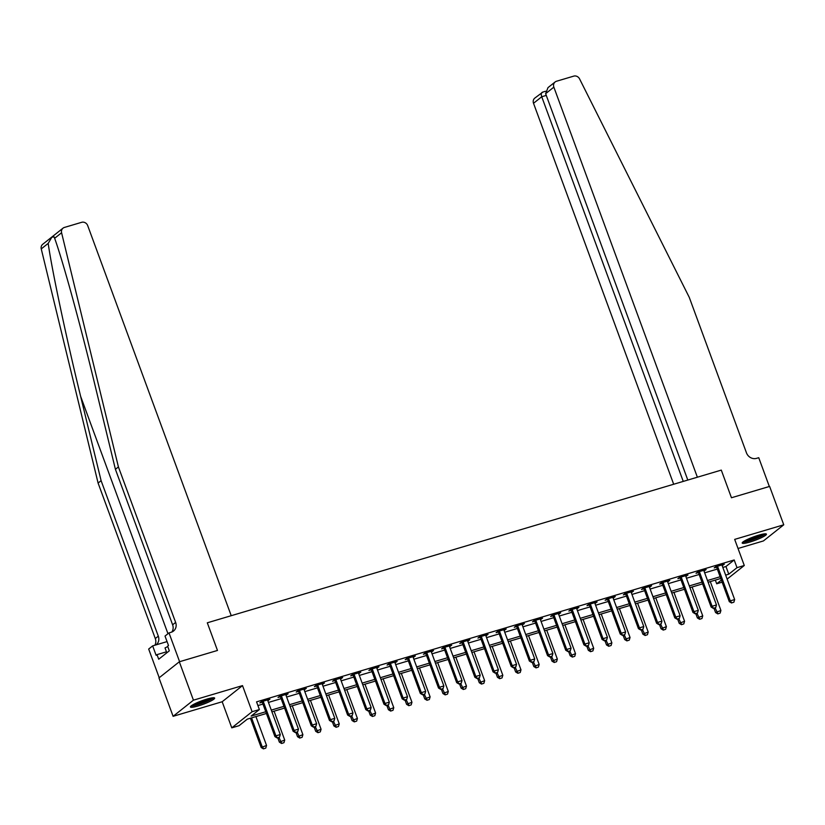 <?xml version="1.0" encoding="UTF-8"?>
<svg xmlns="http://www.w3.org/2000/svg" width="825" height="825" viewBox="0 0 825 825"><rect width="100%" height="100%" fill="white"/><g stroke="black" fill="none" stroke-linecap="round" stroke-linejoin="round"><path stroke-width="1.24" d="M198.248 705.932A12.901 1.867 159.8 0 0 214.644 698.074A12.901 1.867 159.8 0 0 206.817 699.126A12.901 1.867 159.8 0 0 190.431 706.984A12.901 1.867 159.8 0 0 198.248 705.932M750.028 542.004A12.901 1.867 159.8 0 0 766.425 534.146A12.901 1.867 159.8 0 0 758.608 535.198A12.901 1.867 159.8 0 0 742.211 543.056A12.901 1.867 159.8 0 0 750.028 542.004M266.413 713.47L247.294 719.142L239.054 725.691L231.784 727.846L252.11 711.707L259.38 709.552L251.14 716.09L265.774 711.748M222.172 701.745L242.509 685.606L193.432 700.178L179.314 661.784L158.977 677.923L173.106 716.317L222.172 701.745L231.784 727.846M738.024 548.491L763.414 540.942L783.75 524.803L734.683 539.385L744.284 565.496L727.124 579.109M722.133 582.172L716.688 583.791L721.359 580.078M715.327 580.099L716.688 583.791M193.432 700.178L173.106 716.317M687.803 480.057L545.634 93.668L547.996 87.625L555.132 81.964A4.96 4.496 51.6 0 1 556.514 81.242L573.746 76.127A4.96 4.496 51.6 0 1 579.562 78.88L689.257 297.34L746.46 452.832A8.271 7.487 51.6 0 0 756.556 458.349L758.742 457.71L769.333 486.502L731.455 497.753L769.622 486.41L783.75 524.803M722.834 567.445L725.948 566.517L734.188 559.969L256.554 701.869L259.38 709.552M257.916 705.561L262.948 704.065M268.465 702.426L281.129 698.662M286.636 697.032L299.3 693.268M304.817 691.628L317.47 687.864M322.988 686.225L335.651 682.471M341.158 680.831L353.822 677.067M359.339 675.428L372.003 671.674M377.51 670.034L390.173 666.27M395.691 664.63L408.344 660.866M413.861 659.237L426.525 655.473M432.032 653.833L444.696 650.069M450.213 648.429L462.877 644.676M468.383 643.036L481.047 639.272M486.564 637.632L499.218 633.868M504.735 632.239L517.399 628.475M522.906 626.835L535.569 623.071M541.087 621.431L553.75 617.678M559.257 616.038L571.921 612.274M577.438 610.634L590.092 606.88M595.609 605.241L608.273 601.477M613.779 599.837L626.443 596.073M631.96 594.443L644.614 590.679M650.131 589.04L662.795 585.276M668.312 583.636L680.965 579.882M686.482 578.243L699.146 574.478M704.653 572.839L717.317 569.085M722.143 565.527L724.309 564.207L715.584 566.796L714.213 567.889L716.482 567.208M703.972 570.931L706.138 569.601L697.414 572.199L696.032 573.282L698.311 572.612M685.802 576.324L687.957 575.004L679.233 577.593L677.861 578.686L680.13 578.016M667.621 581.728L669.787 580.408L661.062 582.997L659.691 584.09L661.959 583.409M649.45 587.132L651.606 585.802L642.881 588.39L641.51 589.483L643.789 588.813M631.269 592.525L633.435 591.205L624.711 593.794L623.339 594.887L625.608 594.206M613.099 597.929L615.264 596.599L606.54 599.197L605.158 600.28L607.437 599.61M594.928 603.322L597.083 602.002L588.359 604.591L586.988 605.684L589.256 605.014M576.747 608.726L578.913 607.396L570.188 609.995L568.817 611.088L571.086 610.407M558.577 614.12L560.732 612.8L552.007 615.388L550.636 616.481L552.915 615.811M540.396 619.523L542.561 618.203L533.837 620.792L532.465 621.885L534.734 621.204M522.225 624.927L524.391 623.597L515.666 626.196L514.284 627.278L516.563 626.608M504.054 630.321L506.21 629.001L497.485 631.589L496.114 632.682L498.382 632.002M485.873 635.724L488.039 634.394L479.315 636.993L477.943 638.076L480.212 637.405M467.703 641.118L469.858 639.798L461.144 642.386L459.762 643.479L462.041 642.809M449.532 646.522L451.688 645.202L442.963 647.79L441.592 648.883L443.86 648.202M431.351 651.925L433.517 650.595L424.793 653.183L423.411 654.277L425.69 653.606M413.181 657.319L415.336 655.999L406.612 658.587L405.24 659.68L407.509 659M395 662.722L397.165 661.392L388.441 663.991L387.069 665.074L389.338 664.403M376.829 668.116L378.984 666.796L370.27 669.384L368.888 670.477L371.168 669.797M358.658 673.52L360.814 672.189L352.089 674.788L350.718 675.871L352.987 675.201M340.478 678.913L342.643 677.593L333.919 680.182L332.547 681.275L334.816 680.604M322.307 684.317L324.462 682.997L315.738 685.585L314.366 686.678L316.635 685.998M304.126 689.721L306.292 688.39L297.567 690.979L296.196 692.072L298.464 691.402M285.955 695.114L288.111 693.794L279.397 696.382L278.015 697.476L280.294 696.795M267.785 700.518L269.94 699.188L261.216 701.786L259.844 702.869L262.113 702.199M179.314 661.784L217.48 650.451L207.302 622.803L721.287 470.106L697.373 477.211L553.853 87.141L545.634 93.668M242.509 685.606L252.11 711.707M734.188 559.969L737.014 567.652L744.284 565.496M731.455 497.753L721.287 470.106L731.455 497.753M720.772 578.48L708.118 582.244M702.601 583.883L689.937 587.637M684.43 589.277L671.767 593.041M666.249 594.681L653.596 598.445M648.079 600.074L635.415 603.838M629.908 605.478L617.244 609.242M611.727 610.882L599.063 614.635M593.557 616.275L580.893 620.039M575.376 621.679L562.722 625.433M557.205 627.072L544.541 630.836M539.034 632.476L526.371 636.24M520.853 637.869L508.19 641.633M502.683 643.273L490.019 647.037M484.502 648.677L471.848 652.431M466.331 654.07L453.668 657.834M448.161 659.474L435.497 663.238M429.98 664.868L417.316 668.632M411.809 670.271L399.145 674.035M393.628 675.675L380.975 679.429M375.457 681.068L362.794 684.833M357.287 686.472L344.623 690.226M339.106 691.866L326.442 695.63M320.935 697.269L308.272 701.033M302.754 702.663L290.101 706.427M284.584 708.067L271.92 711.831M725.66 575.118L728.774 574.2L737.014 567.652M271.291 710.108L283.955 706.344M289.462 704.705L302.125 700.941M307.642 699.311L320.296 695.547M325.813 693.908L338.477 690.143M343.984 688.504L356.647 684.75M362.165 683.11L374.828 679.346M380.335 677.707L392.999 673.953M398.516 672.313L411.17 668.549M416.687 666.909L429.351 663.145M434.858 661.516L447.521 657.752M453.038 656.112L465.692 652.348M471.209 650.708L483.873 646.955M489.39 645.315L502.043 641.551M507.561 639.911L520.224 636.147M525.731 634.518L538.395 630.754M543.912 629.114L556.566 625.35M562.083 623.71L574.747 619.957M580.264 618.317L592.917 614.553M598.434 612.913L611.098 609.159M616.605 607.52L629.269 603.756M634.786 602.116L647.439 598.352M652.957 596.722L665.62 592.958M671.137 591.319L683.791 587.555M689.308 585.915L701.972 582.161M707.479 580.522L720.143 576.757M725.948 566.517L728.774 574.2M722.71 564.682L722.937 565.3M704.529 570.085L704.756 570.694M686.359 575.479L686.586 576.097M668.188 580.882L668.415 581.491M650.007 586.276L650.234 586.895M631.837 591.68L632.063 592.288M613.656 597.073L613.882 597.692M595.485 602.477L595.712 603.096M577.314 607.881L577.541 608.489M559.133 613.274L559.36 613.893M540.963 618.678L541.19 619.286M522.782 624.071L523.009 624.69M504.611 629.475L504.838 630.094M486.441 634.868L486.668 635.487M468.26 640.272L468.487 640.891M450.089 645.676L450.316 646.284M431.918 651.069L432.135 651.688M413.738 656.473L413.964 657.082M395.567 661.867L395.794 662.485M377.386 667.27L377.613 667.889M359.215 672.674L359.442 673.283M341.045 678.067L341.261 678.686M322.864 683.471L323.091 684.08M304.693 688.865L304.92 689.483M286.512 694.268L286.739 694.877M268.342 699.662L268.568 700.281M731.703 602.858L733.879 602.209L731.703 602.858L730.29 600.858L729.3 601.642L716.863 567.858A1.65 1.495 51.6 0 0 716.626 567.414L716.069 566.651M722.092 564.867L722.112 565.29A1.65 1.495 51.6 0 0 722.215 565.775L734.652 599.558L730.29 600.858L717.853 567.074A1.65 1.495 51.6 0 0 717.616 566.62L717.358 566.27M733.879 602.209L734.652 599.558M729.3 601.642L731.538 602.982M713.965 608.211L715.564 612.542L720.916 610.469L710.294 581.594M717.802 613.893L720.143 613.109L717.802 613.893L715.564 612.542M715.12 607.86L717.967 613.759M720.916 610.469L720.143 613.109M683.255 481.408L541.736 96.762L533.517 103.28A4.96 4.496 -128.4 0 1 534.796 98.103L542.757 92.173C541.221 92.452 540.88 93.988 541.736 96.762L546.274 95.411M673.685 484.254L533.517 103.28M555.132 81.964A4.96 4.496 51.6 0 0 553.853 87.141M118.418 466.929L175.632 622.421A8.271 7.487 -128.4 0 1 173.508 631.053A8.271 7.487 -128.4 0 1 171.188 632.259L169.001 632.909L179.602 661.702L217.48 650.451L207.302 622.803L231.227 615.697L87.708 225.627A4.96 4.496 51.6 0 0 81.644 222.317L64.422 227.432A4.96 4.496 51.6 0 0 61.586 232.763L118.418 466.929L115.418 469.322L94.927 384.924C80.613 325.535 62.999 261.401 54.646 238.27L54.172 236.919L51.872 237.157L48.19 243.396C51.944 270.167 66.134 337.033 80.613 396.289L101.104 480.676L158.307 636.168A8.271 7.487 -128.4 0 1 156.183 644.81A8.271 7.487 -128.4 0 1 156.121 644.851M101.104 480.676L98.093 483.068L155.296 638.56A8.271 7.487 -128.4 0 1 154.863 645.232M171.827 632.033A8.271 7.487 -128.4 0 0 172.621 624.803L115.418 469.322M48.19 243.396L41.25 248.903L98.093 483.068M169.001 632.909L165.021 636.065L168.496 645.511L167.619 646.212L169.311 650.822L158.709 659.237L157.008 654.627L156.131 655.328L152.656 645.882L148.675 649.048L159.225 677.727M167.062 641.602L152.656 645.882M41.25 248.903A4.96 4.496 -128.4 0 1 42.704 244.293L63.03 228.154M166.464 651.822L157.008 654.627M713.522 608.252L715.708 607.602L713.522 608.252L712.109 606.251L711.119 607.035L698.692 573.251A1.65 1.495 51.6 0 0 698.455 572.808L697.898 572.055M703.911 570.261L703.942 570.683A1.65 1.495 51.6 0 0 704.045 571.178L716.471 604.962L712.109 606.251L699.683 572.467A1.65 1.495 51.6 0 0 699.445 572.024L699.177 571.673M715.708 607.602L716.471 604.962M711.119 607.035L713.357 608.386M695.351 613.656L697.527 613.006L695.351 613.656L693.938 611.655L692.948 612.439L680.522 578.655A1.65 1.495 51.6 0 0 680.274 578.212L679.717 577.448M685.74 575.664L685.761 576.087A1.65 1.495 51.6 0 0 685.864 576.572L698.301 610.356L693.938 611.655L681.502 577.871A1.65 1.495 51.6 0 0 681.264 577.428L681.007 577.067M697.527 613.006L698.301 610.356M692.948 612.439L695.186 613.79M677.181 619.049L679.357 618.41L677.181 619.049L675.768 617.059L674.778 617.842L662.341 584.048A1.65 1.495 51.6 0 0 662.104 583.605L661.547 582.852M667.569 581.068L667.59 581.491A1.65 1.495 51.6 0 0 667.693 581.976L680.12 615.759L675.768 617.059L663.331 583.265A1.65 1.495 51.6 0 0 663.094 582.821L662.836 582.471M679.357 618.41L680.12 615.759M674.778 617.842L677.016 619.183M695.784 613.604L697.383 617.946L702.735 615.863L692.113 586.998M699.621 619.286L701.972 618.513L699.621 619.286L697.383 617.946M696.939 613.264L699.786 619.163M702.735 615.863L701.972 618.513M677.614 619.008L679.212 623.339L684.564 621.266L673.942 592.391M681.45 624.69L683.791 623.906L681.45 624.69L679.212 623.339M678.769 618.667L681.615 624.556M684.564 621.266L683.791 623.906M659.443 624.401L661.031 628.743L666.383 626.66L655.762 597.795M663.269 630.094L665.62 629.31L663.269 630.094L661.031 628.743M660.588 624.061L663.434 629.96M666.383 626.66L665.62 629.31M659 624.453L661.186 623.803L659 624.453L657.587 622.452L656.597 623.236L644.17 589.452A1.65 1.495 51.6 0 0 643.933 589.009L643.376 588.246M649.388 586.462L649.419 586.884A1.65 1.495 51.6 0 0 649.523 587.369L661.949 621.153L657.587 622.452L645.16 588.668A1.65 1.495 51.6 0 0 644.913 588.225L644.655 587.864M661.186 623.803L661.949 621.153M656.597 623.236L658.835 624.587M641.262 629.805L642.861 634.147L648.213 632.063L637.591 603.199M645.098 635.487L647.439 634.714L645.098 635.487L642.861 634.147M642.417 629.465L645.263 635.353M648.213 632.063L647.439 634.714M764.249 533.888A11.168 1.619 -20.2 0 1 756.669 538.024A11.168 1.619 -20.2 0 1 745.748 541.375A11.168 1.619 -20.2 0 1 743.707 541.447M745.522 540.385A10.333 1.495 159.8 0 0 746.068 540.313A10.333 1.495 159.8 0 0 762.176 534.26M742.789 542.128A12.818 1.856 159.8 0 0 744.542 541.973A12.818 1.856 159.8 0 0 756.195 538.477A12.818 1.856 159.8 0 0 765.383 533.816M212.468 697.816A11.168 1.619 -20.2 0 1 203.775 702.384A11.168 1.619 -20.2 0 1 191.916 705.375M193.741 704.313A10.333 1.495 159.8 0 0 203.373 701.539A10.333 1.495 159.8 0 0 210.396 698.187M190.998 706.056A12.818 1.856 159.8 0 0 204.033 702.549A12.818 1.856 159.8 0 0 213.603 697.733M167.753 646.563L165.031 647.914L166.825 652.792M640.829 629.857L643.005 629.207L640.829 629.857L639.416 627.856L638.426 628.64L625.989 594.856A1.65 1.495 51.6 0 0 625.752 594.402L625.195 593.649M631.218 591.865L631.238 592.288A1.65 1.495 51.6 0 0 631.342 592.773L643.778 626.557L639.416 627.856L626.979 594.062A1.65 1.495 51.6 0 0 626.742 593.618L626.484 593.268M643.005 629.207L643.778 626.557M638.426 628.64L640.664 629.98M622.648 635.25L624.834 634.6L622.648 635.25L621.235 633.249L620.245 634.033L607.819 600.249A1.65 1.495 51.6 0 0 607.582 599.806L607.025 599.053M613.037 597.259L613.068 597.682A1.65 1.495 51.6 0 0 613.171 598.166L625.597 631.96L621.235 633.249L608.809 599.466A1.65 1.495 51.6 0 0 608.572 599.022L608.303 598.672M624.834 634.6L625.597 631.96M620.245 634.033L622.483 635.384M604.477 640.654L606.653 640.004L604.477 640.654L603.065 638.653L602.075 639.437L589.648 605.653A1.65 1.495 51.6 0 0 589.401 605.21L588.844 604.447M594.866 602.663L594.897 603.085A1.65 1.495 51.6 0 0 594.99 603.57L607.427 637.354L603.065 638.653L590.638 604.869A1.65 1.495 51.6 0 0 590.391 604.416L590.133 604.065M606.653 640.004L607.427 637.354M602.075 639.437L604.312 640.778M586.307 646.047L588.483 645.398L586.307 646.047L584.894 644.047L583.904 644.841L571.467 611.047A1.65 1.495 51.6 0 0 571.23 610.603L570.673 609.85M576.696 608.056L576.716 608.479A1.65 1.495 51.6 0 0 576.819 608.974L589.246 642.757L584.894 644.047L572.457 610.263A1.65 1.495 51.6 0 0 572.22 609.819L571.962 609.469M588.483 645.398L589.246 642.757M583.904 644.841L586.142 646.181M568.126 651.451L570.312 650.801L568.126 651.451L566.713 649.45L565.723 650.234L553.297 616.45A1.65 1.495 51.6 0 0 553.059 616.007L552.502 615.244M558.515 613.46L558.546 613.882A1.65 1.495 51.6 0 0 558.649 614.367L571.075 648.151L566.713 649.45L554.287 615.667A1.65 1.495 51.6 0 0 554.039 615.223L553.781 614.862M570.312 650.801L571.075 648.151M565.723 650.234L567.961 651.585M623.092 635.198L624.69 639.54L630.042 637.457L619.42 608.592M626.928 640.891L629.269 640.107L626.928 640.891L624.69 639.54M624.247 634.858L627.093 640.757M630.042 637.457L629.269 640.107M604.911 640.602L606.509 644.944L611.861 642.861L601.239 613.996M608.747 646.284L611.098 645.511L608.747 646.284L606.509 644.944M606.066 640.262L608.912 646.161M611.861 642.861L611.098 645.511M586.74 646.006L588.338 650.337L593.691 648.264L583.069 619.389M590.576 651.688L592.917 650.904L590.576 651.688L588.338 650.337M587.895 645.655L590.741 651.554M593.691 648.264L592.917 650.904M568.569 651.399L570.168 655.741L575.51 653.658L564.888 624.793M572.395 657.082L574.747 656.308L572.395 657.082L570.168 655.741M569.714 651.059L572.56 656.958M575.51 653.658L574.747 656.308M550.388 656.803L551.987 661.145L557.339 659.062L546.717 630.187M554.225 662.485L556.576 661.702L554.225 662.485L551.987 661.145M551.543 656.463L554.39 662.351M557.339 659.062L556.576 661.702M549.955 656.844L552.131 656.205L549.955 656.844L548.542 654.854L547.553 655.638L535.116 621.854A1.65 1.495 51.6 0 0 534.878 621.4L534.322 620.648M540.344 618.863L540.365 619.286A1.65 1.495 51.6 0 0 540.468 619.771L552.905 653.555L548.542 654.854L536.106 621.06A1.65 1.495 51.6 0 0 535.868 620.617L535.611 620.266M552.131 656.205L552.905 653.555M547.553 655.638L549.79 656.978M532.218 662.197L533.816 666.538L539.168 664.455L528.547 635.59M536.054 667.889L538.395 667.105L536.054 667.889L533.816 666.538M533.373 661.856L536.219 667.755M539.168 664.455L538.395 667.105M531.774 662.248L533.961 661.598L531.774 662.248L530.362 660.248L529.372 661.031L516.945 627.248A1.65 1.495 51.6 0 0 516.708 626.804L516.151 626.051M522.163 624.257L522.194 624.68A1.65 1.495 51.6 0 0 522.297 625.164L534.724 658.948L530.362 660.248L517.935 626.464A1.65 1.495 51.6 0 0 517.698 626.02L517.43 625.659M533.961 661.598L534.724 658.948M529.372 661.031L531.609 662.382M514.047 667.6L515.635 671.942L520.987 669.859L510.366 640.994M517.873 673.283L520.224 672.509L517.873 673.283L515.635 671.942M515.192 667.26L518.038 673.148M520.987 669.859L520.224 672.509M513.604 667.652L515.78 667.002L513.604 667.652L512.191 665.651L511.201 666.435L498.774 632.651A1.65 1.495 51.6 0 0 498.527 632.208L497.97 631.445M503.993 629.661L504.023 630.083A1.65 1.495 51.6 0 0 504.127 630.568L516.553 664.352L512.191 665.651L499.764 631.868A1.65 1.495 51.6 0 0 499.517 631.414L499.259 631.063M515.78 667.002L516.553 664.352M511.201 666.435L513.439 667.776M495.866 673.004L497.465 677.335L502.817 675.252L492.195 646.387M499.702 678.686L502.043 677.903L499.702 678.686L497.465 677.335M497.021 672.653L499.868 678.552M502.817 675.252L502.043 677.903M495.433 673.045L497.609 672.396L495.433 673.045L494.02 671.045L493.03 671.828L480.593 638.045A1.65 1.495 51.6 0 0 480.356 637.601L479.799 636.848M485.822 635.054L485.843 635.477A1.65 1.495 51.6 0 0 485.946 635.962L498.382 669.756L494.02 671.045L481.583 637.261A1.65 1.495 51.6 0 0 481.346 636.817L481.088 636.467M497.609 672.396L498.382 669.756M493.03 671.828L495.268 673.179M477.696 678.398L479.294 682.739L484.636 680.656L474.014 651.791M481.522 684.08L483.873 683.306L481.522 684.08L479.294 682.739M478.84 678.057L481.687 683.956M484.636 680.656L483.873 683.306M477.252 678.449L479.438 677.799L477.252 678.449L475.839 676.448L474.849 677.232L462.423 643.448A1.65 1.495 51.6 0 0 462.186 643.005L461.629 642.242M467.641 640.458L467.672 640.881A1.65 1.495 51.6 0 0 467.775 641.365L480.202 675.149L475.839 676.448L463.413 642.665A1.65 1.495 51.6 0 0 463.176 642.221L462.907 641.86M479.438 677.799L480.202 675.149M474.849 677.232L477.087 678.573M459.515 683.801L461.113 688.132L466.465 686.06L455.843 657.185M463.351 689.483L465.702 688.7L463.351 689.483L461.113 688.132M460.67 683.451L463.516 689.349M466.465 686.06L465.702 688.7M459.082 683.842L461.257 683.203L459.082 683.842L457.669 681.842L456.679 682.636L444.242 648.842A1.65 1.495 51.6 0 0 444.005 648.398L443.448 647.646M449.47 645.851L449.491 646.284A1.65 1.495 51.6 0 0 449.594 646.769L462.031 680.553L457.669 681.842L445.232 648.058A1.65 1.495 51.6 0 0 444.995 647.615L444.737 647.264M461.257 683.203L462.031 680.553M456.679 682.636L458.917 683.977M441.344 689.195L442.942 693.536L448.295 691.453L437.673 662.588M445.18 694.877L447.521 694.103L445.18 694.877L442.942 693.536M442.499 688.854L445.345 694.753M448.295 691.453L447.521 694.103M440.901 689.246L443.087 688.597L440.901 689.246L439.488 687.246L438.498 688.029L426.071 654.246A1.65 1.495 51.6 0 0 425.834 653.802L425.277 653.039M431.289 651.255L431.32 651.678A1.65 1.495 51.6 0 0 431.423 652.163L443.85 685.946L439.488 687.246L427.061 653.462A1.65 1.495 51.6 0 0 426.824 653.018L426.556 652.658M443.087 688.597L443.85 685.946M438.498 688.029L440.736 689.38M422.73 694.65L424.906 694L422.73 694.65L421.317 692.649L420.327 693.433L407.901 659.649A1.65 1.495 51.6 0 0 407.653 659.196L407.096 658.443M413.119 656.659L413.15 657.082A1.65 1.495 51.6 0 0 413.253 657.566L425.679 691.35L421.317 692.649L408.891 658.855A1.65 1.495 51.6 0 0 408.643 658.412L408.385 658.061M424.906 694L425.679 691.35M420.327 693.433L422.565 694.774M404.559 700.043L406.735 699.394L404.559 700.043L403.147 698.043L402.157 698.827L389.72 665.043A1.65 1.495 51.6 0 0 389.483 664.599L388.926 663.847M394.948 662.052L394.969 662.475A1.65 1.495 51.6 0 0 395.072 662.96L407.509 696.754L403.147 698.043L390.71 664.259A1.65 1.495 51.6 0 0 390.472 663.816L390.215 663.465M406.735 699.394L407.509 696.754M402.157 698.827L404.394 700.178M386.378 705.447L388.565 704.798L386.378 705.447L384.966 703.447L383.976 704.23L371.549 670.447A1.65 1.495 51.6 0 0 371.312 670.003L370.755 669.24M376.767 667.456L376.798 667.879A1.65 1.495 51.6 0 0 376.901 668.363L389.328 702.147L384.966 703.447L372.539 669.663A1.65 1.495 51.6 0 0 372.302 669.209L372.034 668.858M388.565 704.798L389.328 702.147M383.976 704.23L386.213 705.571M368.208 710.841L370.384 710.191L368.208 710.841L366.795 708.84L365.805 709.624L353.368 675.84A1.65 1.495 51.6 0 0 353.131 675.397L352.574 674.644M358.597 672.849L358.617 673.272A1.65 1.495 51.6 0 0 358.72 673.767L371.157 707.551L366.795 708.84L354.358 675.056A1.65 1.495 51.6 0 0 354.121 674.613L353.863 674.262M370.384 710.191L371.157 707.551M365.805 709.624L368.043 710.975M350.027 716.244L352.213 715.595L350.027 716.244L348.614 714.244L347.624 715.028L335.198 681.244A1.65 1.495 51.6 0 0 334.96 680.8L334.403 680.037M340.416 678.253L340.447 678.676A1.65 1.495 51.6 0 0 340.55 679.161L352.976 712.944L348.614 714.244L336.188 680.46A1.65 1.495 51.6 0 0 335.95 680.017L335.692 679.656M352.213 715.595L352.976 712.944M347.624 715.028L349.862 716.378M331.856 721.638L334.032 720.998L331.856 721.638L330.443 719.648L329.453 720.431L317.027 686.637A1.65 1.495 51.6 0 0 316.779 686.194L316.222 685.441M322.245 683.657L322.276 684.08A1.65 1.495 51.6 0 0 322.379 684.564L334.806 718.348L330.443 719.648L318.017 685.853A1.65 1.495 51.6 0 0 317.769 685.41L317.512 685.059M334.032 720.998L334.806 718.348M329.453 720.431L331.691 721.772M313.686 727.042L315.862 726.392L313.686 727.042L312.273 725.041L311.283 725.825L298.846 692.041A1.65 1.495 51.6 0 0 298.609 691.597L298.052 690.834M304.074 689.05L304.095 689.473A1.65 1.495 51.6 0 0 304.198 689.958L316.635 723.742L312.273 725.041L299.836 691.257A1.65 1.495 51.6 0 0 299.599 690.814L299.341 690.453M315.862 726.392L316.635 723.742M311.283 725.825L313.521 727.176M295.505 732.445L297.691 731.796L295.505 732.445L294.092 730.445L293.102 731.228L280.675 697.445A1.65 1.495 51.6 0 0 280.438 696.991L279.881 696.238M285.893 694.454L285.924 694.877A1.65 1.495 51.6 0 0 286.028 695.362L298.454 729.145L294.092 730.445L281.665 696.651A1.65 1.495 51.6 0 0 281.428 696.207L281.16 695.857M297.691 731.796L298.454 729.145M293.102 731.228L295.34 732.569M277.334 737.839L279.51 737.189L277.334 737.839L275.921 735.838L274.931 736.622L262.494 702.838A1.65 1.495 51.6 0 0 262.257 702.395L261.7 701.642M267.723 699.847L267.743 700.27A1.65 1.495 51.6 0 0 267.847 700.755L280.283 734.549L275.921 735.838L263.484 702.054A1.65 1.495 51.6 0 0 263.247 701.611L262.989 701.26M279.51 737.189L280.283 734.549M274.931 736.622L277.169 737.973M423.173 694.598L424.762 698.94L430.114 696.857L419.492 667.982M426.999 700.281L429.351 699.507L426.999 700.281L424.762 698.94M424.318 694.258L427.164 700.147M430.114 696.857L429.351 699.507M404.993 699.992L406.591 704.333L411.943 702.25L401.321 673.386M408.829 705.684L411.17 704.901L408.829 705.684L406.591 704.333M406.147 699.652L408.994 705.55M411.943 702.25L411.17 704.901M386.822 705.396L388.42 709.737L393.762 707.654L383.14 678.789M390.648 711.078L392.999 710.304L390.648 711.078L388.42 709.737M387.967 705.055L390.813 710.954M393.762 707.654L392.999 710.304M368.641 710.799L370.239 715.131L375.592 713.058L364.97 684.183M372.477 716.482L374.828 715.698L372.477 716.482L370.239 715.131M369.796 710.449L372.642 716.347M375.592 713.058L374.828 715.698M350.47 716.193L352.069 720.534L357.421 718.451L346.799 689.587M354.307 721.875L356.647 721.102L354.307 721.875L352.069 720.534M351.625 715.852L354.472 721.751M357.421 718.451L356.647 721.102M332.3 721.597L333.888 725.928L339.24 723.855L328.618 694.98M336.126 727.279L338.477 726.495L336.126 727.279L333.888 725.928M333.444 721.256L336.291 727.145M339.24 723.855L338.477 726.495M314.119 726.99L315.717 731.332L321.069 729.248L310.448 700.384M317.955 732.683L320.296 731.899L317.955 732.683L315.717 731.332M315.274 726.65L318.12 732.548M321.069 729.248L320.296 731.899M295.948 732.394L297.547 736.735L302.888 734.652L292.267 705.788M299.774 738.076L302.125 737.303L299.774 738.076L297.547 736.735M297.093 732.053L299.939 737.942M302.888 734.652L302.125 737.303M277.767 737.787L279.366 742.129L284.718 740.046L274.096 711.181M281.603 743.48L283.955 742.696L281.603 743.48L279.366 742.129M278.922 737.447L281.768 743.346M284.718 740.046L283.955 742.696M250.408 718.224L261.195 747.533L266.547 745.449L255.925 716.585M263.433 748.873L265.774 748.1L263.433 748.873L261.195 747.533M251.563 717.874L262.185 746.749L263.598 748.749M266.547 745.449L265.774 748.1M717.616 566.62L716.626 567.414M717.853 567.074L716.863 567.858M80.613 396.289L167.97 633.724M158.307 636.168L155.296 638.56M172.621 624.803L175.632 622.421M61.586 232.763L54.646 238.27M699.445 572.024L698.455 572.808M699.683 572.467L698.692 573.251M681.264 577.428L680.274 578.212M681.502 577.871L680.522 578.655M663.094 582.821L662.104 583.605M663.331 583.265L662.341 584.048M644.913 588.225L643.933 589.009M645.16 588.668L644.17 589.452M626.742 593.618L625.752 594.402M626.979 594.062L625.989 594.856M608.572 599.022L607.582 599.806M608.809 599.466L607.819 600.249M590.391 604.416L589.401 605.21M590.638 604.869L589.648 605.653M572.22 609.819L571.23 610.603M572.457 610.263L571.467 611.047M554.039 615.223L553.059 616.007M554.287 615.667L553.297 616.45M535.868 620.617L534.878 621.4M536.106 621.06L535.116 621.854M517.698 626.02L516.708 626.804M517.935 626.464L516.945 627.248M499.517 631.414L498.527 632.208M499.764 631.868L498.774 632.651M481.346 636.817L480.356 637.601M481.583 637.261L480.593 638.045M463.176 642.221L462.186 643.005M463.413 642.665L462.423 643.448M444.995 647.615L444.005 648.398M445.232 648.058L444.242 648.842M426.824 653.018L425.834 653.802M427.061 653.462L426.071 654.246M408.643 658.412L407.653 659.196M408.891 658.855L407.901 659.649M390.472 663.816L389.483 664.599M390.71 664.259L389.72 665.043M372.302 669.209L371.312 670.003M372.539 669.663L371.549 670.447M354.121 674.613L353.131 675.397M354.358 675.056L353.368 675.84M335.95 680.017L334.96 680.8M336.188 680.46L335.198 681.244M317.769 685.41L316.779 686.194M318.017 685.853L317.027 686.637M299.599 690.814L298.609 691.597M299.836 691.257L298.846 692.041M281.428 696.207L280.438 696.991M281.665 696.651L280.675 697.445M263.247 701.611L262.257 702.395M263.484 702.054L262.494 702.838M545.521 91.276L542.345 92.225"/></g></svg>
